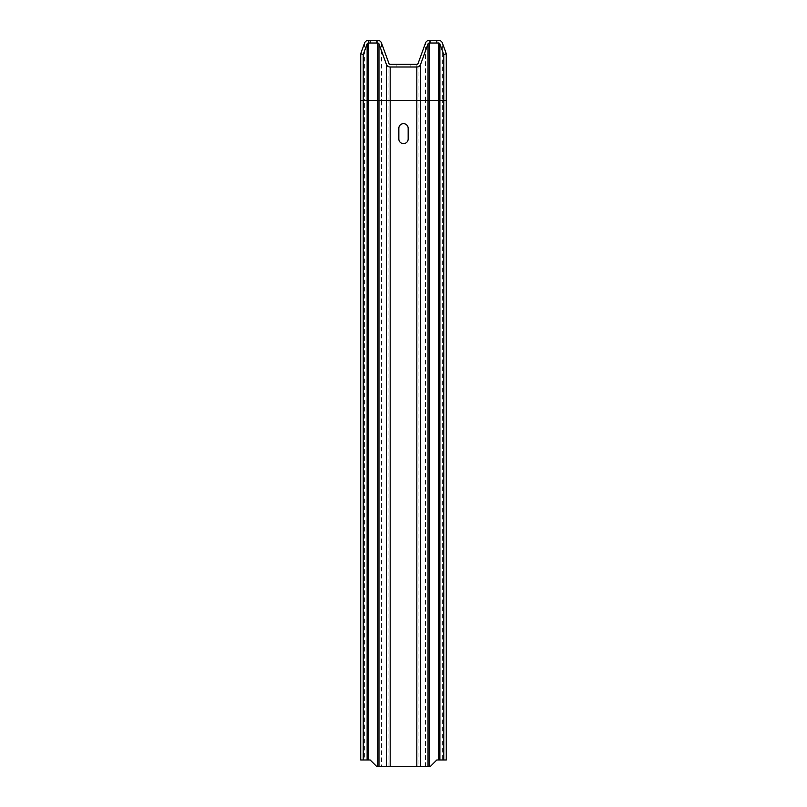 <?xml version="1.0" encoding="UTF-8"?>
<svg xmlns="http://www.w3.org/2000/svg" width="807" height="807" viewBox="0 0 807 807"><rect width="100%" height="100%" fill="white"/><g stroke="black" fill="none" stroke-linecap="round" stroke-linejoin="round"><path stroke-width="0.61" stroke-dasharray="4.04 3.03" d="M377.706 43.013L368.385 43.013A1.332 1.332 0 0 0 367.124 43.891L363.241 54.583L360.729 53.676L364.623 42.983A3.995 3.995 0 0 1 368.385 40.35L377.706 40.35A3.995 3.995 0 0 1 381.469 42.983L388.924 63.46A1.332 1.332 0 0 0 390.174 64.338L416.826 64.338A1.332 1.332 0 0 0 418.076 63.46L425.531 42.983A3.995 3.995 0 0 1 429.294 40.35L438.615 40.35A3.995 3.995 0 0 1 442.377 42.983L446.271 53.676L443.759 54.583L439.876 43.891A1.332 1.332 0 0 0 438.615 43.013L429.294 43.013A1.332 1.332 0 0 0 428.033 43.891L420.588 64.368A3.995 3.995 0 0 1 416.826 67.001L390.174 67.001A3.995 3.995 0 0 1 386.412 64.368L378.967 43.891A1.332 1.332 0 0 0 377.706 43.013A1.332 1.332 0 0 1 378.967 43.891M396.166 67.001L410.834 67.001L396.166 67.001L396.166 64.338L410.834 64.338L396.166 64.338L396.166 67.001M360.729 759.982L370.181 759.982L376.849 766.65L430.151 766.65L436.819 759.982L446.271 759.982M408.16 128.303A4.66 4.66 0 0 0 403.5 123.642A4.66 4.66 0 0 0 398.84 128.303L398.84 138.965A4.66 4.66 0 0 0 403.5 143.636A4.66 4.66 0 0 0 408.16 138.965L408.16 128.303M410.834 67.001L410.834 64.338L410.834 67.001M390.174 67.001A3.995 3.995 0 0 1 386.412 64.368M420.588 64.368A3.995 3.995 0 0 1 416.826 67.001M429.294 43.013A1.332 1.332 0 0 0 428.033 43.891M368.385 40.35L368.385 100.32L377.706 100.32L377.706 40.35A3.995 3.995 0 0 1 381.469 42.983L381.469 100.32L388.924 100.32L388.924 63.46A1.332 1.332 0 0 0 390.174 64.338L390.174 100.32L416.826 100.32L416.826 64.338A1.332 1.332 0 0 0 418.076 63.46L418.076 100.32L425.531 100.32L425.531 42.983A3.995 3.995 0 0 1 429.294 40.35L429.294 100.32L442.377 100.32L442.377 759.982M368.385 43.013A1.332 1.332 0 0 0 367.124 43.891M438.615 759.982L438.615 40.35A3.995 3.995 0 0 1 442.377 42.983L442.377 100.32L446.271 100.32M425.531 766.65L425.531 100.32L429.294 100.32L429.294 766.65M416.826 766.65L416.826 100.32L418.076 100.32L418.076 766.65M388.924 766.65L388.924 100.32L390.174 100.32L390.174 766.65M377.706 766.65L377.706 100.32L381.469 100.32L381.469 766.65M364.623 42.983L364.623 100.32L368.385 100.32L368.385 759.982M360.729 100.32L364.623 100.32L364.623 759.982"/><path stroke-width="1.21" d="M430.151 43.013L429.294 43.013A1.332 1.332 0 0 0 428.033 43.891L420.588 64.368A3.995 3.995 0 0 1 416.826 67.001L390.174 67.001A3.995 3.995 0 0 1 386.412 64.368L378.967 43.891A1.332 1.332 0 0 0 377.706 43.013L376.849 43.013L376.849 40.35L377.706 40.35A3.995 3.995 0 0 1 381.469 42.983L388.924 63.46A1.332 1.332 0 0 0 390.174 64.338L416.826 64.338A1.332 1.332 0 0 0 418.076 63.46L425.531 42.983A3.995 3.995 0 0 1 429.294 40.35L436.819 40.35L436.819 43.013L430.151 43.013L430.151 40.35M376.849 43.013L370.181 43.013L370.181 40.35L376.849 40.35M370.181 40.35L368.385 40.35A3.995 3.995 0 0 0 364.623 42.983L360.729 53.676L363.241 54.583L367.124 43.891A1.332 1.332 0 0 1 368.385 43.013L370.181 43.013M436.819 40.35L438.615 40.35A3.995 3.995 0 0 1 442.377 42.983L446.271 53.676L443.759 54.583L439.876 43.891A1.332 1.332 0 0 0 438.615 43.013L436.819 43.013M360.729 53.676L360.729 759.982L370.181 759.982L376.849 766.65L430.151 766.65L436.819 759.982L446.271 759.982L446.271 100.32L443.759 100.32L443.759 759.982M363.241 54.583L363.241 759.982M408.16 128.303A4.66 4.66 0 0 0 403.5 123.642A4.66 4.66 0 0 0 398.84 128.303L398.84 138.965A4.66 4.66 0 0 0 403.5 143.636A4.66 4.66 0 0 0 408.16 138.965L408.16 128.303M443.759 54.583L443.759 100.32L360.729 100.32M446.271 53.676L446.271 100.32M368.385 43.013L368.385 759.982M367.124 43.891L367.124 759.982M377.706 43.013L377.706 766.65M378.967 43.891L378.967 766.65M386.412 64.368L386.412 766.65M390.174 67.001L390.174 766.65M416.826 67.001L416.826 766.65M420.588 64.368L420.588 766.65M428.033 43.891L428.033 766.65M429.294 43.013L429.294 766.65M438.615 43.013L438.615 759.982M439.876 43.891L439.876 759.982"/></g></svg>

